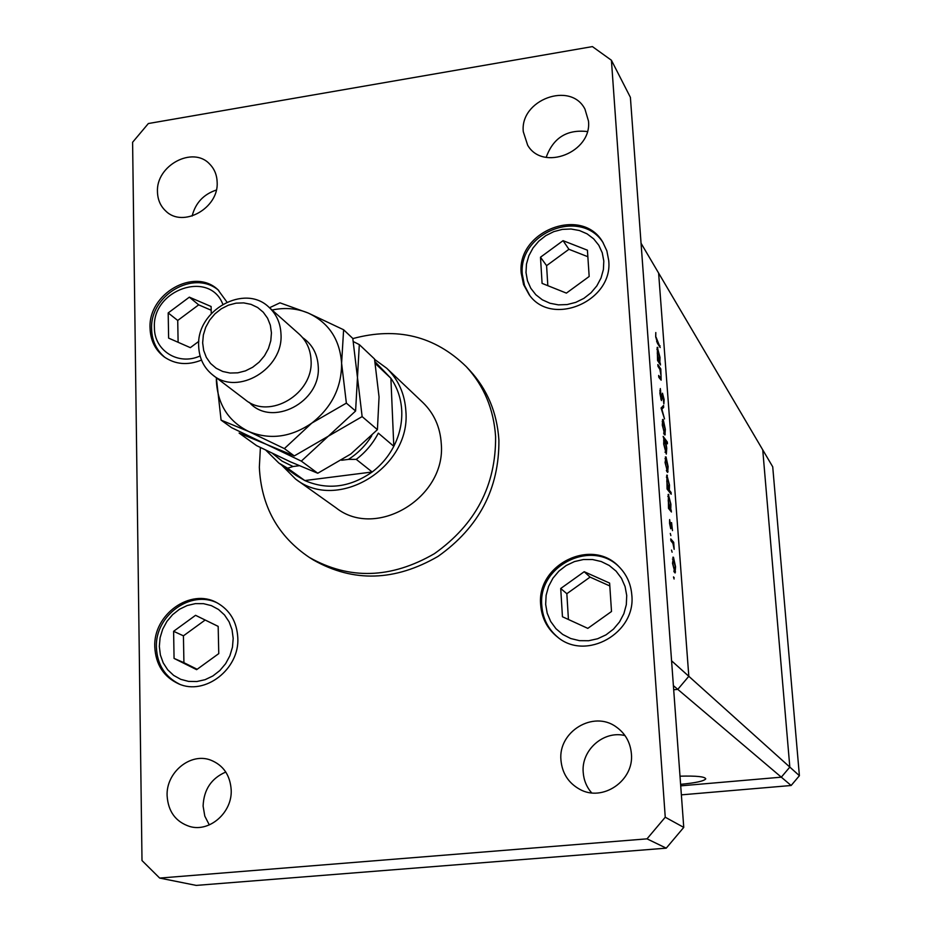 <?xml version="1.0" encoding="UTF-8"?>
<svg xmlns="http://www.w3.org/2000/svg" width="932" height="932" viewBox="0 0 932 932"><rect width="100%" height="100%" fill="white"/><g stroke="black" fill="none" stroke-linecap="round" stroke-linejoin="round"><path stroke-width="1.4" d="M673.393 685.637L781.319 777.172L789.823 767.094L799.4 775.704L772.721 466.804L762.737 449.853L789.823 767.094L688.818 676.294L677.785 689.365L673.696 689.762L677.785 689.365L688.818 676.294L671.576 660.8L641.065 243.275L658.621 273.076L688.818 676.294L658.621 273.076L762.737 449.853L789.823 767.094L781.319 777.172L680.709 785.851L781.319 777.172L791.14 785.501L681.374 794.856M799.4 775.704L791.14 785.501M680.605 784.348C695.75 782.903 704.138 781.074 705.757 778.849C705.023 776.636 696.437 775.75 680.011 776.181M657.98 366.323L657.852 364.54L660.811 368.99L661.149 380.163L658.796 377.239L658.656 375.456L660.87 378.287L661.021 375.456L659.868 369.387L657.98 366.323M661.405 400.597L659.891 393.316L660.334 388.562L661.277 398.814L662.489 393.211L664.143 399.583L663.852 403.882L662.769 395.063L661.405 400.597M661.079 408.123L663.526 405.443L663.666 407.366L661.871 409.136L664.528 418.934L661.079 408.123M663.246 419.668L665.343 429.349L664.935 435.046L662.291 425.12L662.699 419.412L663.246 419.668L662.477 419.761M666.019 456.936L668.116 466.571L667.673 472.419L665.064 462.563L666.019 456.936L665.285 457.03M670.76 509.501L671.436 511.983L668.5 508.383L668.314 494.344L670.912 504.224L670.76 509.501L669.526 509.641M673.521 576.885L674.081 579.005L673.521 576.885M673.452 557.208L675.549 566.714L675.059 572.982L672.52 563.324L673.452 557.208L672.811 557.278M671.529 550.066L672.1 552.21L671.529 550.066M670.889 540.746L670.749 538.894L673.696 542.308L674.174 549.344L672.916 543.391L670.889 540.746M670.306 533.43L670.865 535.574L670.306 533.43M671.576 522.607L672.485 530.611L671.727 524.448L670.737 528.77L669.56 523.365L669.642 519.567L670.725 526.964L671.215 522.642M669.304 490.22L671.052 492.422L671.191 494.24L667.067 489.032L666.869 475.099L669.479 485.024L669.304 490.22L668.116 490.36M663.852 438.937L663.165 436.386L667.3 442.024L667.428 443.807L665.716 441.477L666.753 448.234L666.31 454.082L663.689 444.063L663.852 438.937M659.833 362.373L660.508 364.96L657.549 360.486L657.316 347.287L660.007 357.469L659.833 362.373L658.889 362.501M656.116 337.291L660.182 347.531L657.456 343.325L655.685 336.534L655.802 332.538L655.755 337.337M673.603 577.677L674.186 577.607M674.162 572.05L675.502 571.899M674.465 570.966L675.199 566.307L673.242 558.944L672.881 563.72L674.465 570.966L673.801 571.036M672.345 542.471L673.696 542.308M670.073 510.305L671.308 510.165M668.104 494.636L668.815 494.554M669.828 508.359L670.551 503.804L668.593 496.232L668.221 500.903L669.828 508.359L668.593 508.499M669.863 492.562L671.052 492.422M666.671 475.413L667.394 475.32M668.395 489.067L669.118 484.593L667.161 476.986L666.799 481.599L668.395 489.067L667.207 489.207M666.846 471.685L668.046 471.534M667.009 470.38L667.755 466.093L665.751 458.579L665.425 463.041L667.009 470.38L666.38 470.45M666.217 442.152L667.3 442.024M664.784 440.207L664.05 444.541L666.042 452.195L666.38 447.71L664.784 440.207M665.04 452.113L665.658 452.043M664.12 434.37L665.273 434.23M664.236 432.996L664.982 428.848L662.967 421.264L662.652 425.621L664.236 432.996L663.631 433.065M661.242 407.68L663.666 407.366M659.821 390.659L660.66 390.543M659.763 369.13L660.811 368.99M659.623 378.462L660.718 378.31M659.425 363.329L660.38 363.2M657.083 347.729L657.922 347.613M658.901 360.952L659.646 356.944L657.608 349.162L657.305 353.368L658.901 360.952L657.945 361.08M659.122 345.912L660.042 345.784M260.401 447.511L259.341 467.235C261.251 506.251 277.922 536.308 309.342 557.429C349.36 580.019 391.056 578.76 434.428 553.655C475.623 524.436 496.01 485.444 495.603 436.677C493.762 409.206 483.999 385.883 466.315 366.695C434.86 336.009 397.032 326.643 352.82 338.596M309.342 557.429L313.56 560.085C353.414 582.582 394.912 581.335 438.063 556.369C479.048 527.302 499.331 488.519 498.9 439.997C497.059 412.655 487.343 389.436 469.728 370.33L466.315 366.695M625.011 735.593C603.726 730.152 581.137 750.039 583.199 772.313C583.77 780.142 586.577 786.992 591.634 792.864M560.947 760.093C562.147 773.222 568.392 782.95 579.681 789.276C602.596 802.347 634.296 780.632 631.395 753.72C630.335 742.28 625.244 733.321 616.099 726.855C593.404 710.149 558.047 731.585 560.947 760.093M226.942 302.073L217.843 289.631C194.194 267.239 147.99 293.743 150.052 328.215C150.46 340.331 155.143 349.873 164.102 356.84C175.204 364.517 187.67 365.6 201.498 360.09M521.221 273.251L523.574 284.598L529.108 294.617C551.628 327.563 613.594 301.187 608.678 260.296L606.848 250.813L602.794 242.192C582.057 205.669 516.549 231.008 521.221 273.251M540.677 604.88C541.713 618.231 547.375 629.007 557.697 637.208C586.216 661.266 636.183 633.014 631.803 594.954C630.894 583.875 626.63 574.473 619.023 566.749C591.855 537.263 536.413 564.547 540.677 604.88M154.782 646.913C155.714 664.563 163.671 676.877 178.653 683.843C204.947 695.936 239.699 669.025 237.811 637.861C236.891 621.726 229.901 610.006 216.865 602.701C190.512 587.743 153.116 614.503 154.782 646.913M157.473 191.98C157.706 199.774 160.49 206.158 165.849 211.11C183.01 228.282 218.973 208.092 217.156 182.148C216.888 174.89 214.395 168.855 209.642 164.044C192.831 145.637 155.795 165.581 157.473 191.98M523.295 131.738L527.663 145.206C542.774 171.756 592.216 152.289 588.465 120.997L584.97 109.172C570.815 80.886 519.695 99.817 523.295 131.738M225.789 772.034C211.319 778.313 203.759 789.672 203.106 806.098L204.795 816.106L209.304 824.913M167.108 795.742C168.179 811.609 175.717 821.861 189.744 826.498C209.63 832.497 232.406 812.448 231.194 789.94C230.157 775.086 223.272 765.114 210.539 760.046C190.373 752.357 166.001 772.442 167.108 795.742M295.572 479.048L336.068 507.858C376.248 539.779 446.3 497.513 441.267 443.702C440.23 427.182 434.079 413.435 422.802 402.461L386.733 368.268C398.488 379.708 404.872 394.073 405.886 411.385C410.942 467.748 337.431 512.344 295.572 479.048L281.522 464.963M159.675 878.072L647.018 838.847L665.25 817.224L611.415 60.254L592.414 46.6L148.351 123.537L132.6 142.27L142.002 860.562L159.675 878.072L196.221 885.4L666.24 848.155L683.75 827.395L630.393 97.347L611.415 60.254M587.335 131.552C566.936 129.233 553.212 137.831 546.175 157.368M216.317 190.058C203.549 194.31 195.475 202.978 192.109 216.061M647.018 838.847L666.24 848.155M665.25 817.224L683.75 827.395M584.201 571.712L560.715 588.5L562.45 616.751L587.812 628.366L611.509 611.497L609.621 583.094L584.201 571.712L590.072 577.106L566.842 593.707L568.438 619.489M609.808 585.948L590.072 577.106M566.842 593.707L560.715 588.5M563.056 240.666L540.49 257.22L542.086 283.386L566.4 293.114L589.175 276.478L587.416 250.195L563.056 240.666L568.928 249.298L546.583 265.667L547.83 285.681M587.859 256.719L568.928 249.298M546.583 265.667L540.49 257.22M195.557 615.318L173.608 631.302L174.063 658.411L196.617 669.665L218.764 653.612L218.17 626.374L195.557 615.318L205.168 620.025L183.429 635.834L183.919 662.675L197.153 669.281M218.17 626.386L205.168 620.025M183.919 662.675L174.063 658.411M183.429 635.834L173.608 631.302M211.261 313.548L211.11 306.512L189.347 297.157L168.191 312.931L168.622 338.118L190.338 347.648L198.831 341.333M211.191 310.24L198.679 304.857L189.347 297.157M198.679 304.857L177.721 320.457L178.117 342.289M177.721 320.457L168.191 312.931M272.587 453.488L282.058 461.119L293.056 466.513L287.615 468.214L278.831 463.029L296.166 475.448L304.799 480.551L372.171 472C381.293 465.056 388.504 456.482 393.805 446.3C399.572 434.918 402.216 423.116 401.75 410.896C401.133 398.71 397.521 387.84 390.892 378.287L374.99 361.698M374.594 359.379L386.733 368.268M287.615 468.214L304.799 480.551C327.54 490.302 349.989 487.448 372.171 472L356.245 459.371C365.565 452.276 372.928 443.539 378.334 433.135L393.805 446.3L390.892 378.287L375.305 363.55M293.056 466.513L299.195 465.72M341.625 460.257L348.452 459.383C357.993 453.29 365.775 445.391 371.786 435.687M356.245 459.371L348.452 459.383M212.88 375.107L245.233 399.712C269.383 420.192 313.711 393.828 311.055 360.265C310.531 349.617 306.581 340.902 299.195 334.122L268.835 307.129C276.431 314.096 280.485 323.089 280.986 334.099C283.596 368.781 237.73 396.205 212.88 375.107C203.875 367.919 199.145 358.238 198.667 346.04C196.314 310.333 244.568 283.351 268.835 307.129M271.433 332.841L270.338 325.186L267.566 318.196L263.267 312.208L257.651 307.513L251.011 304.356L243.683 302.888L236.041 303.156L228.445 305.16L221.28 308.795L214.908 313.874L209.63 320.142L205.716 327.307L203.351 334.996L202.652 342.836L203.677 350.444L206.356 357.434L210.574 363.468L216.131 368.233L222.736 371.484L230.076 373.045L237.776 372.835L245.442 370.878L252.689 367.243L259.154 362.117L264.49 355.779L268.439 348.533L270.793 340.751L271.433 332.841M301.327 461.119L317.754 473.246L290.435 461.853L256.568 445.613L239.105 433.065L266.412 444.378L301.327 461.119L328.297 436.211L362.14 416.604L357.469 377.53L359.309 344.595L353.356 341.601M359.309 344.595L374.513 358.971L379.056 396.962L377.413 429.664L350.758 454.047L317.754 473.246M362.14 416.604L377.413 429.664M216.387 377.763L216.375 380.839C217.669 404.5 228.468 421.392 248.762 431.528L284.365 448.595L311.789 423.105L346.366 403.125L341.601 363.247L343.617 329.765L352.797 338.444L357.469 377.53L355.593 411.012L328.297 436.211L294.291 455.923L266.412 444.378L231.625 427.695L221.082 420.122L248.762 431.528C269.954 440.125 290.959 437.318 311.789 423.105C331.722 407.447 341.66 387.491 341.601 363.247C339.819 339.318 328.658 322.565 308.108 312.989C296.749 308.306 284.749 307.327 272.109 310.041M343.617 329.765L308.108 312.989L279.961 302.83L269.534 307.746M216.34 377.728L221.082 420.122M284.365 448.595L294.291 455.923M346.366 403.125L355.593 411.012M659.075 377.658L660.054 377.53M656.617 341.729L657.363 341.625M626.723 595.513L625.081 586.554L621.469 578.306L616.099 571.153L609.225 565.468L601.222 561.53L592.472 559.515L583.42 559.526L574.52 561.553L566.202 565.491L558.874 571.141L552.909 578.224L548.587 586.391L546.129 595.233L545.663 604.332L547.201 613.233L550.684 621.493L555.95 628.692L562.742 634.459L570.722 638.525L579.483 640.657L588.605 640.738L597.61 638.758L606.045 634.832L613.477 629.123L619.524 621.947L623.881 613.664L626.316 604.705L626.723 595.513M603.808 261.018L602.247 252.782L598.81 245.267L593.661 238.848L587.09 233.85L579.413 230.519L571.025 229.004L562.334 229.389L553.783 231.637L545.791 235.633L538.754 241.178L533.011 247.994L528.852 255.752L526.463 264.082L525.998 272.54L527.454 280.742L530.786 288.268L535.83 294.733L542.331 299.813L549.973 303.25L558.385 304.869L567.134 304.566L575.778 302.364L583.886 298.368L591.028 292.764L596.841 285.868L601.035 277.992L603.4 269.569L603.808 261.018M233.186 638.373L232.045 629.776L229.109 621.842L224.507 614.957L218.507 609.47L211.401 605.649L203.537 603.668L195.336 603.633L187.181 605.532L179.48 609.26L172.618 614.642L166.921 621.399L162.681 629.216L160.106 637.686L159.325 646.412L160.374 654.951L163.216 662.885L167.713 669.817L173.643 675.385L180.715 679.323L188.59 681.397L196.85 681.525L205.098 679.684L212.892 675.956L219.859 670.527L225.626 663.677L229.889 655.767L232.464 647.181L233.186 638.373M222.795 304.216C209.677 269.628 151.998 289.654 154.421 327.575C154.06 350.607 178.42 365.985 200.1 355.954M265.865 450.214L278.831 463.029L265.911 450.238M302.597 337.629C312.313 344.362 317.521 353.997 318.243 366.521C321.167 402.228 271.608 427.776 249.31 402.379M674.652 571.106L673.848 571.188M673.242 558.944L672.45 559.025M671.611 524.413L670.982 524.483M670.05 508.534L668.745 508.686M668.593 496.232L667.801 496.325M668.628 489.253L667.359 489.405M667.161 476.986L666.368 477.091M667.23 470.567L666.45 470.672M665.751 458.579L664.982 458.672M664.365 440.009L663.631 440.102M665.856 452.218L665.098 452.311M664.469 433.205L663.701 433.31M662.967 421.264L662.209 421.369M661.382 398.919L660.788 399.001M662.769 395.063L662.093 395.156M659.169 361.232L658.132 361.371M657.608 349.162L656.862 349.267M619.559 567.297C591.878 538.556 537.717 565.736 541.795 605.532C542.75 618.662 548.249 629.38 558.303 637.663M603.33 243.054C581.37 207.382 518.041 232.65 522.316 274.334L524.506 285.448L529.726 295.397M217.773 603.19C190.839 589.175 154.91 615.679 156.401 647.251C157.159 664.504 164.906 676.83 179.631 684.228M218.729 290.411C193.891 269.08 149.912 295.246 151.613 328.821C151.881 340.646 156.355 350.222 165.057 357.527"/></g></svg>
